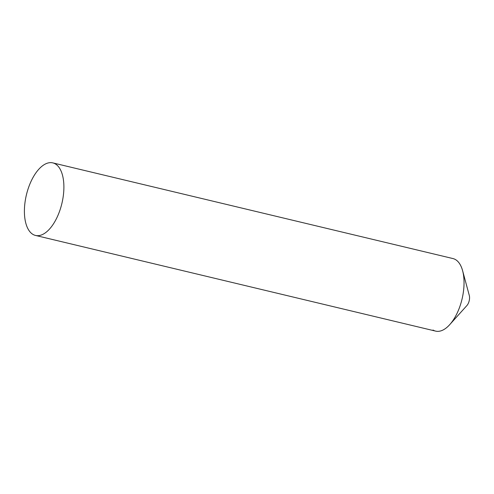 <?xml version="1.0" encoding="UTF-8"?>
<svg xmlns="http://www.w3.org/2000/svg" width="494" height="494" viewBox="0 0 494 494"><rect width="100%" height="100%" fill="white"/><g stroke="black" fill="none" stroke-linecap="round" stroke-linejoin="round"><path stroke-width="0.74" d="M455.591 259.646A37.297 18.253 103.4 0 1 462.619 270.718A37.297 18.253 103.4 0 1 449.725 324.638A37.297 18.253 103.4 0 1 432.997 330.029M462.619 270.718L469.3 295.498A6.959 3.409 103.4 0 1 466.892 305.564L449.725 324.638M35.475 235.434L435.622 331.11A37.297 18.253 -76.6 0 0 460.507 304.607A37.297 18.253 -76.6 0 0 452.967 258.566L52.821 162.89A37.297 18.253 -76.6 0 0 27.936 189.393A37.297 18.253 -76.6 0 0 35.475 235.434A37.297 18.253 -76.6 0 0 60.361 208.931A37.297 18.253 -76.6 0 0 52.821 162.89"/></g></svg>
